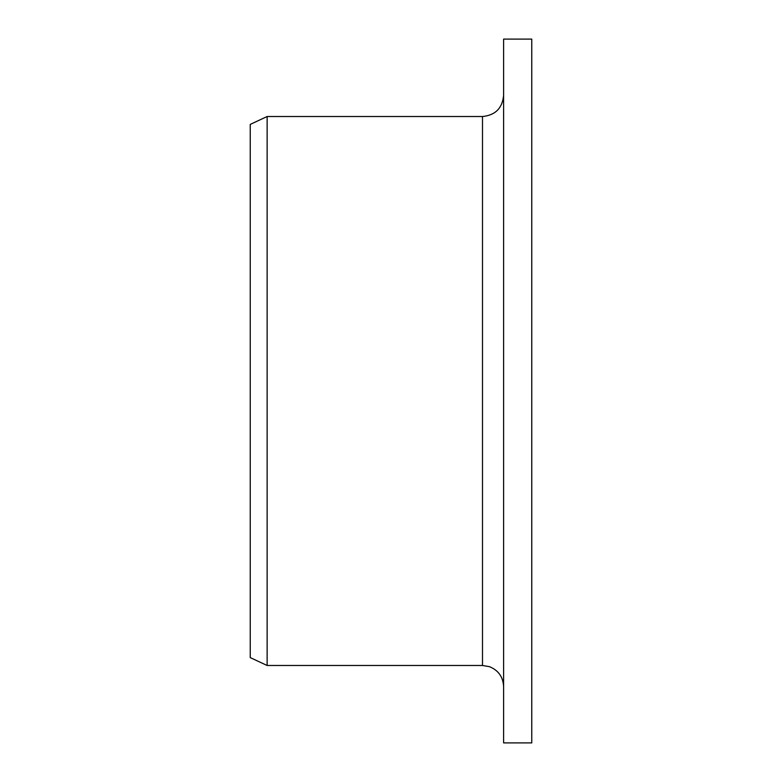 <?xml version="1.0" encoding="UTF-8"?>
<svg xmlns="http://www.w3.org/2000/svg" width="782" height="782" viewBox="0 0 782 782"><rect width="100%" height="100%" fill="white"/><g stroke="black" fill="none" stroke-linecap="round" stroke-linejoin="round"><path stroke-width="1.17" d="M503.608 742.9L503.608 39.1L531.76 39.1L531.76 742.9L503.608 742.9M482.494 116.518L482.494 665.482L267.131 665.482L267.131 116.518L482.494 116.518C495.319 115.267 502.357 108.229 503.608 95.404M267.131 665.482L250.24 657.603L250.24 124.397L267.131 116.518M482.494 665.482L489.493 666.675C498.408 670.33 503.109 676.968 503.608 686.596"/></g></svg>
